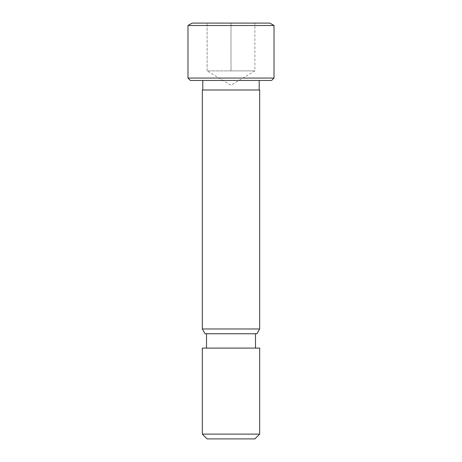<?xml version="1.0" encoding="UTF-8"?>
<svg xmlns="http://www.w3.org/2000/svg" width="462" height="462" viewBox="0 0 462 462"><rect width="100%" height="100%" fill="white"/><g stroke="black" fill="none" stroke-linecap="round" stroke-linejoin="round"><path stroke-width="0.35" stroke-dasharray="2.31 1.73" d="M254.897 70.894L207.103 70.894L254.897 70.894L242.948 70.894L254.897 70.894L254.897 23.1L231 23.1L254.897 23.1L254.897 70.894L231 85.251L207.103 70.894L231 70.894L231 23.1L207.103 23.1L231 23.1L231 70.894L242.948 70.894L207.103 70.894L207.103 23.1L207.103 70.894M187.988 25.491L274.012 25.491M187.988 78.061L274.012 78.061M190.379 80.452L271.621 80.452M259.199 80.452L202.801 80.452L259.199 80.452M259.199 90.009L202.801 90.009L259.199 90.009M202.321 90.009L259.679 90.009M192.123 23.1L269.877 23.1M202.321 328.979L259.679 328.979M205.082 333.755L256.918 333.755M202.321 434.118L259.679 434.118M207.103 438.9L254.897 438.9M202.321 348.094L259.679 348.094M231 348.094L206.508 348.094L231 348.094M231 333.755L206.508 333.755L231 333.755"/><path stroke-width="0.69" d="M274.012 25.491L187.988 25.491L187.988 78.061L274.012 78.061L274.012 25.491L269.877 23.1L192.123 23.1L187.988 25.491M274.012 78.061L271.621 80.452L190.379 80.452L187.988 78.061M259.679 328.979L259.679 90.009L202.321 90.009L202.321 328.979L259.679 328.979L256.918 333.755L205.082 333.755L202.321 328.979M259.199 90.009L259.199 80.452M259.679 434.118L202.321 434.118L207.103 438.9L254.897 438.9L259.679 434.118L259.679 348.094L202.321 348.094L202.321 434.118M202.801 90.009L202.801 80.452M206.508 333.755L206.508 348.094M255.492 333.755L255.492 348.094"/></g></svg>
